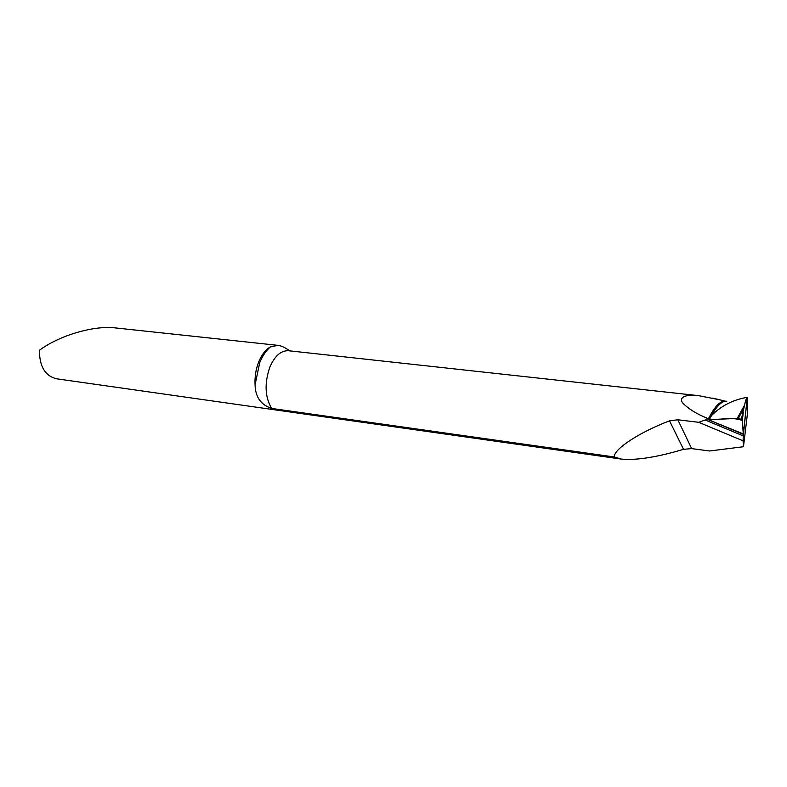 <?xml version="1.0" encoding="UTF-8"?>
<svg xmlns="http://www.w3.org/2000/svg" width="787" height="787" viewBox="0 0 787 787"><rect width="100%" height="100%" fill="white"/><g stroke="black" fill="none" stroke-linecap="round" stroke-linejoin="round"><path stroke-width="1.18" d="M277.88 345.345L113.771 327.746C94.735 326.025 71.794 333.383 60.324 338.499C52.08 342.099 45.125 346.024 39.429 350.284C39.439 366.408 45.125 375.911 56.487 378.783L621.337 459.087L614.313 456.972L271.682 408.443C260.89 404.862 255.342 397.002 255.067 384.843C254.644 376.766 255.873 369.083 258.756 361.774C261.756 354.603 265.613 349.654 270.344 346.939L277.88 345.345C281.284 345.778 284.983 347.451 288.986 350.382L289.754 350.874M621.337 459.087C636.27 460.493 657.007 457.237 683.529 449.318L691.655 448.61L709.53 450.99L743.479 446.721L747.483 413.411L747.306 397.376L743.282 435.919L705.201 420.002L698.748 422.314L743.076 440.838L743.479 446.721M705.201 420.002L708.054 419.609L707.09 418.163C696.829 414.031 688.763 409.053 682.89 403.219C677.42 396.353 688.871 394.12 698.551 395.654L719.111 399.668M614.313 456.972C613.388 449.466 638.749 432.555 669.511 420.838L677.823 419.776L698.748 422.314M726.834 401.232C722.23 400.652 717.095 405.462 711.438 415.644C721.246 405.787 733.159 399.678 747.188 397.346C733.159 399.678 721.246 405.787 711.438 415.644L708.221 418.989L711.438 415.644L709.431 419.609L708.339 419.609L743.292 434.306L708.054 419.609L743.292 434.217L742.348 420.455L741.354 419.333L744.541 405.118C745.623 400.278 746.538 397.681 747.296 397.327L743.292 434.217M743.076 440.838L743.282 435.919M744.049 407.607L738.373 418.389L709.431 419.609L708.221 418.989L708.339 419.609M738.373 418.389L741.354 419.333M742.348 420.455L743.272 433.912L708.497 419.796L721.748 419.048C729.215 417.897 736.081 418.369 742.348 420.455L743.272 412.398M270.344 346.939C266.065 350.628 262.514 355.891 259.71 362.728L255.067 384.843M288.986 350.372L288.416 350.727C280.949 350.451 274.742 355.96 269.803 367.254C264.314 383.387 264.934 397.11 271.682 408.443M707.09 418.163L706.696 419.687M677.823 419.776L691.655 448.61M669.511 420.838L683.529 449.318M725.486 401.183L725.014 401.134C719.967 400.986 714.429 406.869 708.418 418.792L708.29 419.068M744.541 405.118L737.262 418.34M288.416 350.727L698.551 395.654M712.825 398.104L725.388 401.193M742.692 415.487L742.131 419.973"/></g></svg>
